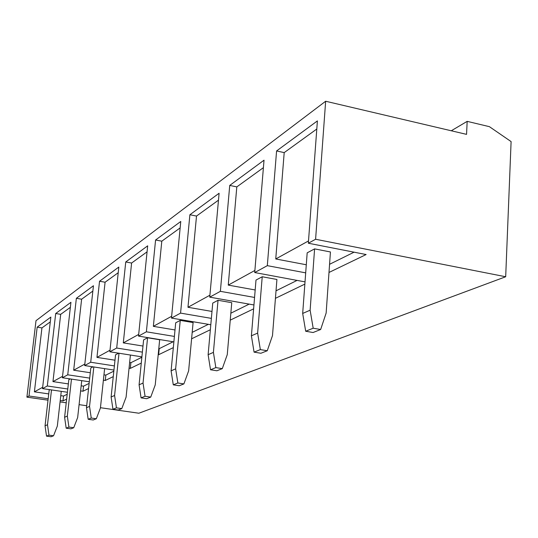 <?xml version="1.0" encoding="UTF-8"?>
<svg xmlns="http://www.w3.org/2000/svg" width="538" height="538" viewBox="0 0 538 538"><rect width="100%" height="100%" fill="white"/><g stroke="black" fill="none" stroke-linecap="round" stroke-linejoin="round"><path stroke-width="0.81" d="M505.686 276.754L511.1 141.588L489.398 126.665L467.172 121.359L466.554 134.365L325.651 101.245L36.006 320.688L26.9 397.145L29.005 395.995L37.176 327.151L50.848 317.09L42.509 388.611L47.304 385.988L55.703 313.513L70.935 302.302L62.374 377.743L67.741 374.811L76.362 298.314L93.444 285.745L84.661 365.558L90.707 362.249L99.543 281.246L118.824 267.056L109.839 351.785L116.706 348.032L125.744 261.966L147.681 245.819L138.515 336.102L146.383 331.805L155.583 240.002L180.768 221.468L171.467 318.079L180.566 313.109L189.887 214.756L219.101 193.256L209.739 297.151L220.372 291.334L229.733 185.428L264.024 160.196L254.716 272.551L267.319 265.658L276.586 150.943L317.4 120.909L308.341 243.223L315.598 239.255L505.686 276.754L138.865 413.224L100.458 407.71M325.651 101.245L315.598 239.255M141.898 356.855L109.839 351.785M129.645 362.498L130.902 362.693L130.324 368.382L141.272 363.096M130.324 368.382L129.059 368.187M114.386 365.914L90.707 362.249M113.948 370.057L84.661 365.558M103.962 374.811L105.852 375.1L105.287 380.467L113.256 376.62M105.287 380.467L103.39 380.184M89.705 378.12L67.741 374.811M89.308 381.778L62.374 377.743M81.157 385.8L83.538 386.15L82.98 391.234L88.568 388.537M82.98 391.234L80.599 390.884M67.781 389.001L47.304 385.988M67.411 392.256L42.509 388.611M60.774 395.659L63.531 396.062L62.986 400.891L66.645 399.122M62.986 400.891L60.229 400.494M48.178 398.759L29.005 395.995M86.692 405.733L79.079 404.643M66.228 402.794L60.068 401.913M48.01 400.178L26.9 397.145M328.994 272.463L366.116 254.541L308.341 243.223M305.692 272.86L267.319 265.658M305.019 281.872L254.716 272.551M275.436 298.321L304.858 284.111M254.561 297.44L220.372 291.334M253.943 304.959L209.739 297.151M230.244 320.137L253.62 308.852M211.367 318.382L180.566 313.109M210.802 324.744L171.467 318.079M191.595 338.799L210.351 329.74M174.386 336.418L146.383 331.805M173.868 341.879L138.515 336.102M158.791 348.604L159.214 348.671L158.629 354.717L173.323 347.622M158.629 354.717L158.199 354.643M142.375 352.121L116.706 348.032M467.172 121.359L451.274 130.774M50.29 321.872L41.937 327.918L34.398 391.832L48.736 393.91M41.937 327.918L37.176 327.151M34.398 391.832L42.663 387.279M316.795 129.019L284.199 152.61L275.752 258.966L306.29 264.763M284.199 152.61L276.586 150.943M308.509 240.93L275.752 258.966M329.565 264.306L354.058 252.181M320.648 329.505L326.142 313.055L330.433 251.966L314.596 248.886L307.178 252.833L302.679 313.446L310.123 310.204L313.183 328.214L305.692 331.247L313.076 332.518L320.648 329.505L313.183 328.214M49.994 389.707L49.166 390.144L45.051 425.807L47.499 424.738L48.985 435.148L46.524 436.143L51.063 436.755L53.551 435.76L48.985 435.148M63.531 396.062L67.189 394.246M70.364 307.346L60.693 314.34L52.959 381.61L68.353 383.897M60.693 314.34L55.703 313.513M52.959 381.61L62.529 376.344M70.249 378.927L68.824 379.687L64.6 417.28L67.331 416.089L68.925 427.078L66.181 428.187L70.949 428.84L73.726 427.737L68.925 427.078M83.538 386.15L89.133 383.386M314.596 248.886L310.123 310.204M305.692 331.247L302.679 313.446M61.265 391.355L57.324 426.089L53.551 435.76M51.507 389.929L47.499 424.738M46.524 436.143L45.051 425.807M81.729 380.648L77.66 417.542L73.726 427.737M71.473 379.108L67.331 416.089M66.181 428.187L64.6 417.28M92.852 291.071L81.615 299.209L73.679 370.205L90.29 372.733M81.615 299.209L76.362 298.314M73.679 370.205L84.822 364.071M263.405 167.654L236.814 186.894L228.26 285.106L255.18 289.969M236.814 186.894L229.733 185.428M228.26 285.106L254.891 270.446M218.475 200.17L196.511 216.061L187.97 307.285L211.992 311.441M196.511 216.061L189.887 214.756M187.97 307.285L209.914 295.207M180.149 227.904L161.803 241.179L153.357 326.344L175.005 329.949M161.803 241.179L155.583 240.002M153.357 326.344L171.642 316.277M147.069 251.838L131.602 263.035L123.303 342.888L142.98 346.055M131.602 263.035L125.744 261.966M123.303 342.888L138.69 334.414M118.226 272.712L105.085 282.221L96.954 357.393L114.984 360.204M105.085 282.221L99.543 281.246M96.954 357.393L110.008 350.204M92.973 366.835L90.808 367.985L86.477 407.737L89.543 406.405L91.252 418.039L88.171 419.284L93.202 419.99L96.315 418.752L91.252 418.039M105.852 375.1L113.834 371.146M118.629 353.177L115.549 354.818L111.117 396.99L114.587 395.484L116.437 407.844L112.953 409.257L118.259 410.017L121.79 408.618L116.437 407.844M130.902 362.693L141.857 357.272M150.727 397.105L155.233 384.919L159.658 339.754L147.567 337.777L143.606 339.888L139.086 384.798L143.041 383.069L145.052 396.264L141.077 397.871L146.706 398.705L150.727 397.105L145.052 396.264M159.214 348.671L173.162 341.764M183.895 383.91L188.63 370.877L193.095 322.565L180.243 320.386L175.691 322.813L171.104 370.83L175.65 368.846L177.856 382.982L173.283 384.838L179.268 385.746L183.895 383.91L177.856 382.982M192.194 332.343L208.361 324.333M222.295 368.631L227.265 354.629L231.75 302.692L218.031 300.278L212.739 303.096L208.119 354.69L213.411 352.383L215.846 367.609L210.519 369.767L216.915 370.776L222.295 368.631L215.846 367.609M230.842 313.203L249.181 304.118M267.265 350.742L272.49 335.618L276.922 279.471L262.221 276.761L255.994 280.069L251.401 335.813L257.628 333.096L260.345 349.599L254.071 352.141L260.923 353.264L267.265 350.742L260.345 349.599M276.028 290.823L297.07 280.399M104.621 368.624L100.424 407.965L96.315 418.752M93.82 366.963L89.543 406.405M88.171 419.284L86.477 407.737M130.411 355.04L126.087 397.172L121.79 408.618M118.999 353.237L114.587 395.484M112.953 409.257L111.117 396.99M147.567 337.777L143.041 383.069M141.077 397.871L139.086 384.798M180.243 320.386L175.65 368.846M173.283 384.838L171.104 370.83M218.031 300.278L213.411 352.383M210.519 369.767L208.119 354.69M262.221 276.761L257.628 333.096M254.071 352.141L251.401 335.813"/></g></svg>
